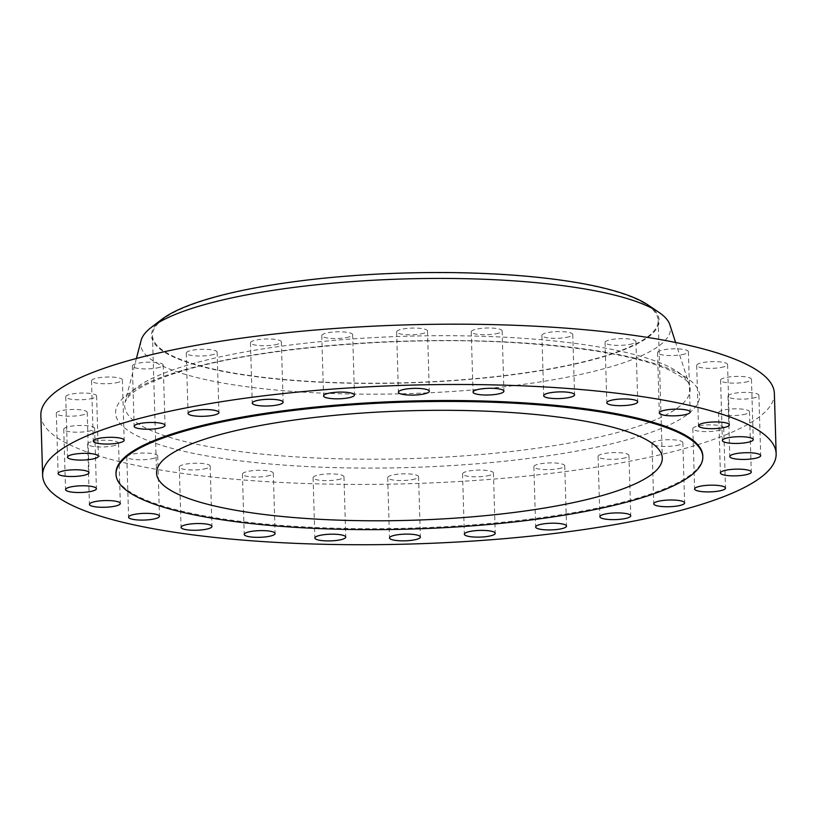 <?xml version="1.0" encoding="UTF-8"?>
<svg xmlns="http://www.w3.org/2000/svg" width="817" height="817" viewBox="0 0 817 817"><rect width="100%" height="100%" fill="white"/><g stroke="black" fill="none" stroke-linecap="round" stroke-linejoin="round"><path stroke-width="0.61" stroke-dasharray="4.08 3.06" d="M724.076 366.772A15.452 3.339 -1.7 0 1 706.981 368.293A15.452 3.339 -1.7 0 1 696.687 365.454A15.452 3.339 -1.7 0 1 700.179 363.208A15.452 3.339 -1.7 0 1 717.275 361.696A15.452 3.339 -1.7 0 1 727.569 364.535A15.452 3.339 -1.7 0 1 724.076 366.772M747.974 381.549A15.452 3.339 -1.7 0 1 730.878 383.061A15.452 3.339 -1.7 0 1 720.584 380.222A15.452 3.339 -1.7 0 1 724.076 377.985A15.452 3.339 -1.7 0 1 741.172 376.463A15.452 3.339 -1.7 0 1 751.466 379.302A15.452 3.339 -1.7 0 1 747.974 381.549M755.398 397.552A15.452 3.339 -1.7 0 1 738.302 399.064A15.452 3.339 -1.7 0 1 728.008 396.225A15.452 3.339 -1.7 0 1 731.511 393.988A15.452 3.339 -1.7 0 1 748.607 392.466A15.452 3.339 -1.7 0 1 758.891 395.305A15.452 3.339 -1.7 0 1 755.398 397.552M745.982 413.984A15.452 3.339 -1.7 0 1 728.887 415.496A15.452 3.339 -1.7 0 1 718.603 412.656A15.452 3.339 -1.7 0 1 722.095 410.42A15.452 3.339 -1.7 0 1 739.191 408.898A15.452 3.339 -1.7 0 1 749.485 411.737A15.452 3.339 -1.7 0 1 745.982 413.984M720.206 430.018A15.452 3.339 -1.7 0 1 703.11 431.529A15.452 3.339 -1.7 0 1 692.816 428.69A15.452 3.339 -1.7 0 1 696.319 426.454A15.452 3.339 -1.7 0 1 713.404 424.932A15.452 3.339 -1.7 0 1 723.699 427.771A15.452 3.339 -1.7 0 1 720.206 430.018M679.346 444.846A15.452 3.339 -1.7 0 1 662.25 446.368A15.452 3.339 -1.7 0 1 651.956 443.529A15.452 3.339 -1.7 0 1 655.459 441.282A15.452 3.339 -1.7 0 1 672.554 439.771A15.452 3.339 -1.7 0 1 682.849 442.61A15.452 3.339 -1.7 0 1 679.346 444.846M625.465 457.745A15.452 3.339 -1.7 0 1 608.369 459.256A15.452 3.339 -1.7 0 1 598.075 456.417A15.452 3.339 -1.7 0 1 601.578 454.181A15.452 3.339 -1.7 0 1 618.663 452.659A15.452 3.339 -1.7 0 1 628.957 455.498A15.452 3.339 -1.7 0 1 625.465 457.745M561.248 468.039A15.452 3.339 -1.7 0 1 544.153 469.561A15.452 3.339 -1.7 0 1 533.869 466.721A15.452 3.339 -1.7 0 1 537.361 464.475A15.452 3.339 -1.7 0 1 554.457 462.963A15.452 3.339 -1.7 0 1 564.751 465.802A15.452 3.339 -1.7 0 1 561.248 468.039M489.934 475.239A15.452 3.339 -1.7 0 1 472.839 476.75A15.452 3.339 -1.7 0 1 462.545 473.911A15.452 3.339 -1.7 0 1 466.047 471.675A15.452 3.339 -1.7 0 1 483.143 470.153A15.452 3.339 -1.7 0 1 493.437 472.992A15.452 3.339 -1.7 0 1 489.934 475.239M415.087 478.966A15.452 3.339 -1.7 0 1 398.002 480.478A15.452 3.339 -1.7 0 1 387.707 477.639A15.452 3.339 -1.7 0 1 391.2 475.402A15.452 3.339 -1.7 0 1 408.296 473.88A15.452 3.339 -1.7 0 1 418.59 476.719A15.452 3.339 -1.7 0 1 415.087 478.966M340.475 479.038A15.452 3.339 -1.7 0 1 323.379 480.549A15.452 3.339 -1.7 0 1 313.085 477.71A15.452 3.339 -1.7 0 1 316.577 475.474A15.452 3.339 -1.7 0 1 333.673 473.952A15.452 3.339 -1.7 0 1 343.967 476.791A15.452 3.339 -1.7 0 1 340.475 479.038M269.814 475.453A15.452 3.339 -1.7 0 1 252.719 476.965A15.452 3.339 -1.7 0 1 242.424 474.126A15.452 3.339 -1.7 0 1 245.927 471.889A15.452 3.339 -1.7 0 1 263.023 470.367A15.452 3.339 -1.7 0 1 273.307 473.206A15.452 3.339 -1.7 0 1 269.814 475.453M206.67 468.386A15.452 3.339 -1.7 0 1 189.575 469.898A15.452 3.339 -1.7 0 1 179.28 467.058A15.452 3.339 -1.7 0 1 182.773 464.822A15.452 3.339 -1.7 0 1 199.869 463.3A15.452 3.339 -1.7 0 1 210.163 466.139A15.452 3.339 -1.7 0 1 206.67 468.386M154.199 458.194A15.452 3.339 -1.7 0 1 137.103 459.716A15.452 3.339 -1.7 0 1 126.809 456.877A15.452 3.339 -1.7 0 1 130.301 454.63A15.452 3.339 -1.7 0 1 147.397 453.118A15.452 3.339 -1.7 0 1 157.691 455.957A15.452 3.339 -1.7 0 1 154.199 458.194M115.023 445.398A15.452 3.339 -1.7 0 1 97.928 446.909A15.452 3.339 -1.7 0 1 87.644 444.07A15.452 3.339 -1.7 0 1 91.136 441.834A15.452 3.339 -1.7 0 1 108.232 440.312A15.452 3.339 -1.7 0 1 118.526 443.151A15.452 3.339 -1.7 0 1 115.023 445.398M91.126 430.62A15.452 3.339 -1.7 0 1 74.03 432.142A15.452 3.339 -1.7 0 1 63.746 429.303A15.452 3.339 -1.7 0 1 67.239 427.056A15.452 3.339 -1.7 0 1 84.335 425.545A15.452 3.339 -1.7 0 1 94.629 428.384A15.452 3.339 -1.7 0 1 91.126 430.62M83.702 414.617A15.452 3.339 -1.7 0 1 66.606 416.139A15.452 3.339 -1.7 0 1 56.312 413.3A15.452 3.339 -1.7 0 1 59.815 411.053A15.452 3.339 -1.7 0 1 76.91 409.542A15.452 3.339 -1.7 0 1 87.205 412.381A15.452 3.339 -1.7 0 1 83.702 414.617M93.118 398.185A15.452 3.339 -1.7 0 1 76.022 399.707A15.452 3.339 -1.7 0 1 65.728 396.868A15.452 3.339 -1.7 0 1 69.22 394.621A15.452 3.339 -1.7 0 1 86.316 393.11A15.452 3.339 -1.7 0 1 96.61 395.949A15.452 3.339 -1.7 0 1 93.118 398.185M118.894 382.152A15.452 3.339 -1.7 0 1 101.798 383.673A15.452 3.339 -1.7 0 1 91.504 380.834A15.452 3.339 -1.7 0 1 95.007 378.588A15.452 3.339 -1.7 0 1 112.103 377.076A15.452 3.339 -1.7 0 1 122.397 379.915A15.452 3.339 -1.7 0 1 118.894 382.152M159.754 367.323A15.452 3.339 -1.7 0 1 142.658 368.835A15.452 3.339 -1.7 0 1 132.364 365.996A15.452 3.339 -1.7 0 1 135.867 363.759A15.452 3.339 -1.7 0 1 152.963 362.237A15.452 3.339 -1.7 0 1 163.247 365.076A15.452 3.339 -1.7 0 1 159.754 367.323M213.635 354.425A15.452 3.339 -1.7 0 1 196.54 355.946A15.452 3.339 -1.7 0 1 186.256 353.107A15.452 3.339 -1.7 0 1 189.748 350.861A15.452 3.339 -1.7 0 1 206.844 349.349A15.452 3.339 -1.7 0 1 217.138 352.188A15.452 3.339 -1.7 0 1 213.635 354.425M277.851 344.131A15.452 3.339 -1.7 0 1 260.756 345.642A15.452 3.339 -1.7 0 1 250.462 342.803A15.452 3.339 -1.7 0 1 253.954 340.566A15.452 3.339 -1.7 0 1 271.05 339.045A15.452 3.339 -1.7 0 1 281.344 341.884A15.452 3.339 -1.7 0 1 277.851 344.131M349.165 336.931A15.452 3.339 -1.7 0 1 332.07 338.452A15.452 3.339 -1.7 0 1 321.775 335.613A15.452 3.339 -1.7 0 1 325.278 333.367A15.452 3.339 -1.7 0 1 342.364 331.855A15.452 3.339 -1.7 0 1 352.658 334.694A15.452 3.339 -1.7 0 1 349.165 336.931M424.013 333.203A15.452 3.339 -1.7 0 1 406.917 334.725A15.452 3.339 -1.7 0 1 396.623 331.886A15.452 3.339 -1.7 0 1 400.116 329.639A15.452 3.339 -1.7 0 1 417.211 328.128A15.452 3.339 -1.7 0 1 427.505 330.967A15.452 3.339 -1.7 0 1 424.013 333.203M498.625 333.132A15.452 3.339 -1.7 0 1 481.53 334.653A15.452 3.339 -1.7 0 1 471.246 331.814A15.452 3.339 -1.7 0 1 474.738 329.568A15.452 3.339 -1.7 0 1 491.834 328.056A15.452 3.339 -1.7 0 1 502.128 330.895A15.452 3.339 -1.7 0 1 498.625 333.132M569.286 336.716A15.452 3.339 -1.7 0 1 552.19 338.238A15.452 3.339 -1.7 0 1 541.896 335.399A15.452 3.339 -1.7 0 1 545.399 333.152A15.452 3.339 -1.7 0 1 562.494 331.641A15.452 3.339 -1.7 0 1 572.778 334.48A15.452 3.339 -1.7 0 1 569.286 336.716M684.901 353.975A15.452 3.339 -1.7 0 1 667.816 355.487A15.452 3.339 -1.7 0 1 657.522 352.648A15.452 3.339 -1.7 0 1 661.014 350.411A15.452 3.339 -1.7 0 1 678.11 348.89A15.452 3.339 -1.7 0 1 688.404 351.729A15.452 3.339 -1.7 0 1 684.901 353.975M632.429 343.783A15.452 3.339 -1.7 0 1 615.334 345.305A15.452 3.339 -1.7 0 1 605.05 342.466A15.452 3.339 -1.7 0 1 608.542 340.219A15.452 3.339 -1.7 0 1 625.638 338.708A15.452 3.339 -1.7 0 1 635.932 341.547A15.452 3.339 -1.7 0 1 632.429 343.783M115.994 473.319A293.538 63.532 178.3 0 0 311.543 527.292A293.538 63.532 178.3 0 0 636.341 498.472A293.538 63.532 178.3 0 0 702.804 455.896M209.744 298.797A252.984 54.759 178.3 0 0 152.473 335.481A252.984 54.759 178.3 0 0 320.999 382.009A252.984 54.759 178.3 0 0 600.934 357.162A252.984 54.759 178.3 0 0 658.206 320.478A252.984 54.759 178.3 0 0 489.679 273.95A252.984 54.759 178.3 0 0 209.744 298.797M161.858 319.314A253.944 54.964 178.3 0 0 286.644 379.946A253.944 54.964 178.3 0 0 601.68 357.274A253.944 54.964 178.3 0 0 647.881 304.894M141.065 340.536A265.055 57.364 178.3 0 0 309.408 392.497A265.055 57.364 178.3 0 0 610.513 366.874A265.055 57.364 178.3 0 0 669.889 324.839M40.85 415.189A366.915 79.412 178.3 0 0 285.286 482.663A366.915 79.412 178.3 0 0 691.294 446.633A366.915 79.412 178.3 0 0 774.363 393.416M626.088 430.089A282.845 61.224 -1.7 0 1 304.761 457.428A282.845 61.224 -1.7 0 1 125.124 401.974A282.845 61.224 -1.7 0 1 188.717 364.821A282.845 61.224 -1.7 0 1 493.254 336.675A282.845 61.224 -1.7 0 1 689.456 385.226A282.845 61.224 -1.7 0 1 626.088 430.089M181.731 370.601A292.139 63.226 178.3 0 0 222.52 458.47A292.139 63.226 178.3 0 0 633.471 438.004A292.139 63.226 178.3 0 0 592.693 350.136A292.139 63.226 178.3 0 0 181.731 370.601M696.687 365.454L698.474 425.759M720.584 380.222L722.371 440.526M728.008 396.225L729.795 456.529M718.603 412.656L720.39 472.961M692.816 428.69L694.603 488.995M651.956 443.529L653.753 503.834M598.075 456.417L599.862 516.722M533.869 466.721L535.656 527.026M462.545 473.911L464.342 534.216M387.707 477.639L389.495 537.943M313.085 477.71L314.872 538.015M242.424 474.126L244.222 534.43M179.28 467.058L181.068 527.363M126.809 456.877L128.596 517.181M87.644 444.07L89.431 504.375M63.746 429.303L65.534 489.608M56.312 413.3L58.109 473.605M65.728 396.868L67.515 457.173M91.504 380.834L93.301 441.139M132.364 365.996L134.151 426.3M186.256 353.107L188.043 413.412M250.462 342.803L252.249 403.108M321.775 335.613L323.563 395.918M396.623 331.886L398.41 392.191M471.246 331.814L473.033 392.119M541.896 335.399L543.693 395.704M657.522 352.648L659.309 412.953M605.05 342.466L606.837 402.771M136.408 358.489L125.124 401.974L128.8 396.337C136.664 387.912 155.118 379.272 184.162 370.448C260.061 347.552 402.26 335.573 515.905 342.762C586.289 347.256 637.199 356.253 668.633 369.733C683.696 377.658 690.631 382.826 689.456 385.226L675.608 342.486M152.473 335.481L156.558 473.053M658.206 320.478L662.291 458.041M635.932 341.547L637.72 401.852M688.404 351.729L690.191 412.034M572.778 334.48L574.576 394.785M502.128 330.895L503.915 391.2M427.505 330.967L429.293 391.272M352.658 334.694L354.455 394.999M281.344 341.884L283.131 402.189M217.138 352.188L218.925 412.493M163.247 365.076L165.044 425.381M122.397 379.915L124.184 440.22M96.61 395.949L98.397 456.254M87.205 412.381L88.992 472.686M94.629 428.384L96.416 488.689M118.526 443.151L120.313 503.456M157.691 455.957L159.478 516.262M210.163 466.139L211.95 526.444M273.307 473.206L275.104 533.511M343.967 476.791L345.754 537.096M418.59 476.719L420.377 537.024M493.437 472.992L495.225 533.297M564.751 465.802L566.538 526.107M628.957 455.498L630.744 515.803M682.849 442.61L684.636 502.915M723.699 427.771L725.496 488.076M749.485 411.737L751.272 472.042M758.891 395.305L760.688 455.61M751.466 379.302L753.254 439.607M727.569 364.535L729.356 424.84"/><path stroke-width="1.23" d="M701.977 423.512A15.452 3.339 178.3 0 0 698.474 425.759A15.452 3.339 178.3 0 0 708.768 428.598A15.452 3.339 178.3 0 0 725.864 427.077A15.452 3.339 178.3 0 0 729.356 424.84A15.452 3.339 178.3 0 0 719.072 422.001A15.452 3.339 178.3 0 0 701.977 423.512M725.874 438.29A15.452 3.339 178.3 0 0 722.371 440.526A15.452 3.339 178.3 0 0 732.665 443.365A15.452 3.339 178.3 0 0 749.761 441.854A15.452 3.339 178.3 0 0 753.254 439.607A15.452 3.339 178.3 0 0 742.97 436.768A15.452 3.339 178.3 0 0 725.874 438.29M733.298 454.293A15.452 3.339 178.3 0 0 729.795 456.529A15.452 3.339 178.3 0 0 740.09 459.368A15.452 3.339 178.3 0 0 757.185 457.857A15.452 3.339 178.3 0 0 760.688 455.61A15.452 3.339 178.3 0 0 750.394 452.771A15.452 3.339 178.3 0 0 733.298 454.293M723.882 470.725A15.452 3.339 178.3 0 0 720.39 472.961A15.452 3.339 178.3 0 0 730.684 475.8A15.452 3.339 178.3 0 0 747.78 474.289A15.452 3.339 178.3 0 0 751.272 472.042A15.452 3.339 178.3 0 0 740.978 469.203A15.452 3.339 178.3 0 0 723.882 470.725M698.106 486.758A15.452 3.339 178.3 0 0 694.603 488.995A15.452 3.339 178.3 0 0 704.897 491.834A15.452 3.339 178.3 0 0 721.993 490.323A15.452 3.339 178.3 0 0 725.496 488.076A15.452 3.339 178.3 0 0 715.202 485.237A15.452 3.339 178.3 0 0 698.106 486.758M657.246 501.587A15.452 3.339 178.3 0 0 653.753 503.834A15.452 3.339 178.3 0 0 664.037 506.673A15.452 3.339 178.3 0 0 681.133 505.151A15.452 3.339 178.3 0 0 684.636 502.915A15.452 3.339 178.3 0 0 674.342 500.075A15.452 3.339 178.3 0 0 657.246 501.587M603.365 514.485A15.452 3.339 178.3 0 0 599.862 516.722A15.452 3.339 178.3 0 0 610.156 519.561A15.452 3.339 178.3 0 0 627.252 518.049A15.452 3.339 178.3 0 0 630.744 515.803A15.452 3.339 178.3 0 0 620.46 512.964A15.452 3.339 178.3 0 0 603.365 514.485M539.149 524.78A15.452 3.339 178.3 0 0 535.656 527.026A15.452 3.339 178.3 0 0 545.95 529.865A15.452 3.339 178.3 0 0 563.046 528.344A15.452 3.339 178.3 0 0 566.538 526.107A15.452 3.339 178.3 0 0 556.244 523.268A15.452 3.339 178.3 0 0 539.149 524.78M467.835 531.979A15.452 3.339 178.3 0 0 464.342 534.216A15.452 3.339 178.3 0 0 474.636 537.055A15.452 3.339 178.3 0 0 491.722 535.543A15.452 3.339 178.3 0 0 495.225 533.297A15.452 3.339 178.3 0 0 484.93 530.458A15.452 3.339 178.3 0 0 467.835 531.979M392.987 535.707A15.452 3.339 178.3 0 0 389.495 537.943A15.452 3.339 178.3 0 0 399.789 540.783A15.452 3.339 178.3 0 0 416.884 539.271A15.452 3.339 178.3 0 0 420.377 537.024A15.452 3.339 178.3 0 0 410.083 534.185A15.452 3.339 178.3 0 0 392.987 535.707M318.375 535.778A15.452 3.339 178.3 0 0 314.872 538.015A15.452 3.339 178.3 0 0 325.166 540.854A15.452 3.339 178.3 0 0 342.262 539.343A15.452 3.339 178.3 0 0 345.754 537.096A15.452 3.339 178.3 0 0 335.47 534.257A15.452 3.339 178.3 0 0 318.375 535.778M247.714 532.194A15.452 3.339 178.3 0 0 244.222 534.43A15.452 3.339 178.3 0 0 254.506 537.269A15.452 3.339 178.3 0 0 271.601 535.758A15.452 3.339 178.3 0 0 275.104 533.511A15.452 3.339 178.3 0 0 264.81 530.672A15.452 3.339 178.3 0 0 247.714 532.194M184.571 525.127A15.452 3.339 178.3 0 0 181.068 527.363A15.452 3.339 178.3 0 0 191.362 530.202A15.452 3.339 178.3 0 0 208.458 528.691A15.452 3.339 178.3 0 0 211.95 526.444A15.452 3.339 178.3 0 0 201.666 523.605A15.452 3.339 178.3 0 0 184.571 525.127M132.099 514.935A15.452 3.339 178.3 0 0 128.596 517.181A15.452 3.339 178.3 0 0 138.89 520.02A15.452 3.339 178.3 0 0 155.986 518.499A15.452 3.339 178.3 0 0 159.478 516.262A15.452 3.339 178.3 0 0 149.184 513.423A15.452 3.339 178.3 0 0 132.099 514.935M92.924 502.138A15.452 3.339 178.3 0 0 89.431 504.375A15.452 3.339 178.3 0 0 99.725 507.214A15.452 3.339 178.3 0 0 116.821 505.703A15.452 3.339 178.3 0 0 120.313 503.456A15.452 3.339 178.3 0 0 110.019 500.617A15.452 3.339 178.3 0 0 92.924 502.138M69.026 487.361A15.452 3.339 178.3 0 0 65.534 489.608A15.452 3.339 178.3 0 0 75.828 492.447A15.452 3.339 178.3 0 0 92.924 490.925A15.452 3.339 178.3 0 0 96.416 488.689A15.452 3.339 178.3 0 0 86.122 485.849A15.452 3.339 178.3 0 0 69.026 487.361M61.602 471.358A15.452 3.339 178.3 0 0 58.109 473.605A15.452 3.339 178.3 0 0 68.393 476.444A15.452 3.339 178.3 0 0 85.489 474.922A15.452 3.339 178.3 0 0 88.992 472.686A15.452 3.339 178.3 0 0 78.698 469.846A15.452 3.339 178.3 0 0 61.602 471.358M71.018 454.926A15.452 3.339 178.3 0 0 67.515 457.173A15.452 3.339 178.3 0 0 77.809 460.012A15.452 3.339 178.3 0 0 94.905 458.49A15.452 3.339 178.3 0 0 98.397 456.254A15.452 3.339 178.3 0 0 88.113 453.415A15.452 3.339 178.3 0 0 71.018 454.926M96.794 438.892A15.452 3.339 178.3 0 0 93.301 441.139A15.452 3.339 178.3 0 0 103.596 443.978A15.452 3.339 178.3 0 0 120.681 442.457A15.452 3.339 178.3 0 0 124.184 440.22A15.452 3.339 178.3 0 0 113.89 437.381A15.452 3.339 178.3 0 0 96.794 438.892M137.654 424.064A15.452 3.339 178.3 0 0 134.151 426.3A15.452 3.339 178.3 0 0 144.446 429.139A15.452 3.339 178.3 0 0 161.541 427.628A15.452 3.339 178.3 0 0 165.044 425.381A15.452 3.339 178.3 0 0 154.75 422.542A15.452 3.339 178.3 0 0 137.654 424.064M191.535 411.165A15.452 3.339 178.3 0 0 188.043 413.412A15.452 3.339 178.3 0 0 198.337 416.251A15.452 3.339 178.3 0 0 215.422 414.73A15.452 3.339 178.3 0 0 218.925 412.493A15.452 3.339 178.3 0 0 208.631 409.654A15.452 3.339 178.3 0 0 191.535 411.165M255.752 400.871A15.452 3.339 178.3 0 0 252.249 403.108A15.452 3.339 178.3 0 0 262.543 405.947A15.452 3.339 178.3 0 0 279.639 404.435A15.452 3.339 178.3 0 0 283.131 402.189A15.452 3.339 178.3 0 0 272.847 399.35A15.452 3.339 178.3 0 0 255.752 400.871M327.066 393.671A15.452 3.339 178.3 0 0 323.563 395.918A15.452 3.339 178.3 0 0 333.857 398.757A15.452 3.339 178.3 0 0 350.953 397.236A15.452 3.339 178.3 0 0 354.455 394.999A15.452 3.339 178.3 0 0 344.161 392.16A15.452 3.339 178.3 0 0 327.066 393.671M401.913 389.944A15.452 3.339 178.3 0 0 398.41 392.191A15.452 3.339 178.3 0 0 408.704 395.03A15.452 3.339 178.3 0 0 425.8 393.508A15.452 3.339 178.3 0 0 429.293 391.272A15.452 3.339 178.3 0 0 418.998 388.432A15.452 3.339 178.3 0 0 401.913 389.944M476.525 389.872A15.452 3.339 178.3 0 0 473.033 392.119A15.452 3.339 178.3 0 0 483.327 394.958A15.452 3.339 178.3 0 0 500.423 393.437A15.452 3.339 178.3 0 0 503.915 391.2A15.452 3.339 178.3 0 0 493.621 388.361A15.452 3.339 178.3 0 0 476.525 389.872M547.186 393.457A15.452 3.339 178.3 0 0 543.693 395.704A15.452 3.339 178.3 0 0 553.977 398.543A15.452 3.339 178.3 0 0 571.073 397.021A15.452 3.339 178.3 0 0 574.576 394.785A15.452 3.339 178.3 0 0 564.281 391.946A15.452 3.339 178.3 0 0 547.186 393.457M662.801 410.716A15.452 3.339 178.3 0 0 659.309 412.953A15.452 3.339 178.3 0 0 669.603 415.792A15.452 3.339 178.3 0 0 686.699 414.28A15.452 3.339 178.3 0 0 690.191 412.034A15.452 3.339 178.3 0 0 679.897 409.194A15.452 3.339 178.3 0 0 662.801 410.716M610.33 400.524A15.452 3.339 178.3 0 0 606.837 402.771A15.452 3.339 178.3 0 0 617.131 405.61A15.452 3.339 178.3 0 0 634.227 404.088A15.452 3.339 178.3 0 0 637.72 401.852A15.452 3.339 178.3 0 0 627.425 399.013A15.452 3.339 178.3 0 0 610.33 400.524M702.824 456.846L702.804 455.896A293.538 63.532 178.3 0 0 507.255 401.923A293.538 63.532 178.3 0 0 182.446 430.743A293.538 63.532 178.3 0 0 115.994 473.319L116.014 474.258A293.538 63.532 178.3 0 0 311.563 528.242A293.538 63.532 178.3 0 0 636.372 499.412A293.538 63.532 178.3 0 0 702.824 456.846A293.538 63.532 178.3 0 0 507.275 402.863A293.538 63.532 178.3 0 0 182.477 431.682A293.538 63.532 178.3 0 0 116.014 474.258M213.829 436.36A252.984 54.759 178.3 0 0 156.558 473.053A252.984 54.759 178.3 0 0 325.084 519.581A252.984 54.759 178.3 0 0 605.019 494.734A252.984 54.759 178.3 0 0 662.291 458.041A252.984 54.759 178.3 0 0 493.754 411.523A252.984 54.759 178.3 0 0 213.829 436.36M675.608 342.486L669.889 324.839A265.055 57.364 178.3 0 0 658.737 312.206L647.881 304.894A253.944 54.964 178.3 0 0 454.15 272.633A253.944 54.964 178.3 0 0 208.999 298.685A253.944 54.964 178.3 0 0 161.858 319.314L151.451 327.26A265.055 57.364 178.3 0 0 141.065 340.536L136.408 358.489M658.737 312.206A265.055 57.364 178.3 0 0 456.529 278.536A265.055 57.364 178.3 0 0 200.655 305.721A265.055 57.364 178.3 0 0 151.451 327.26M776.15 453.721L774.363 393.416A366.915 79.412 178.3 0 0 529.927 325.942A366.915 79.412 178.3 0 0 123.918 361.972A366.915 79.412 178.3 0 0 40.85 415.189L42.637 475.494A366.915 79.412 178.3 0 0 287.073 542.968A366.915 79.412 178.3 0 0 693.082 506.938A366.915 79.412 178.3 0 0 776.15 453.721A366.915 79.412 178.3 0 0 531.714 386.247A366.915 79.412 178.3 0 0 125.706 422.277A366.915 79.412 178.3 0 0 42.637 475.494"/></g></svg>
